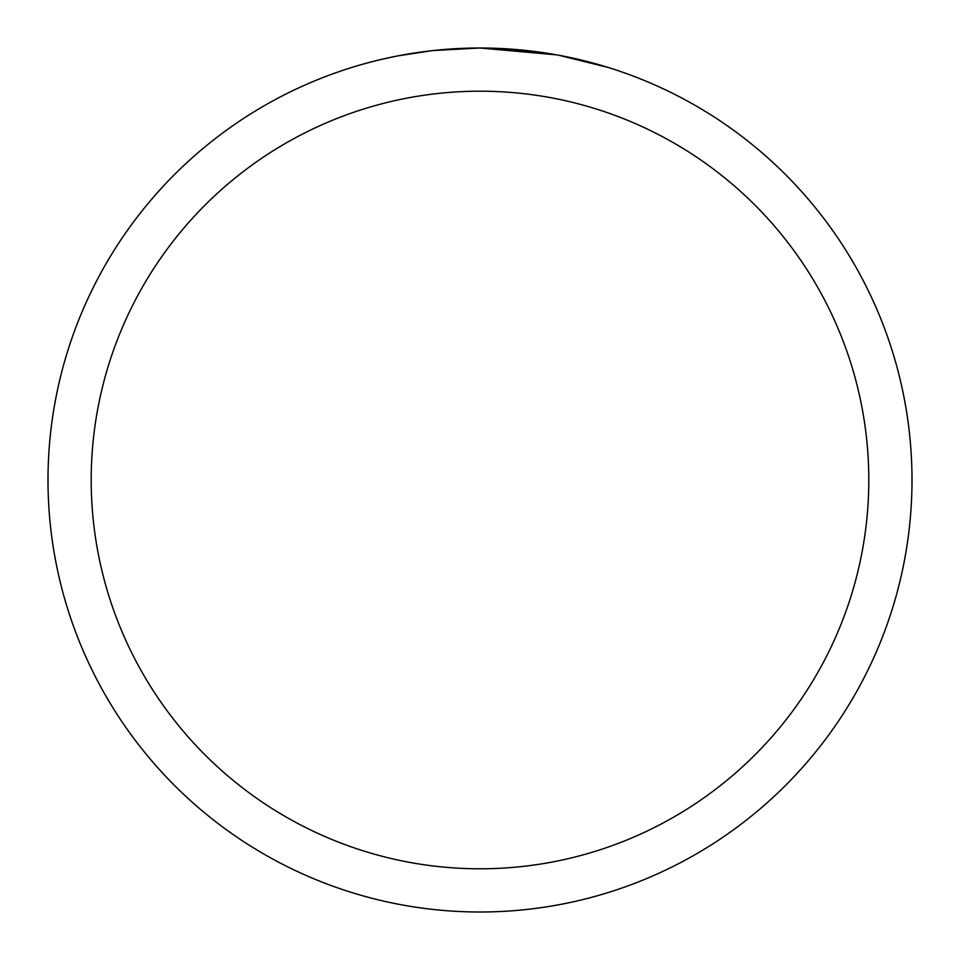 <?xml version="1.0" encoding="UTF-8"?>
<svg xmlns="http://www.w3.org/2000/svg" width="960" height="960" viewBox="0 0 960 960"><rect width="100%" height="100%" fill="white"/><g stroke="black" fill="none" stroke-linecap="round" stroke-linejoin="round"><path stroke-width="1.44" d="M556.74 54.876L480 48L535.02 51.516M480 48A432 432 0 0 1 912 480A432 432 0 0 1 480 912A432 432 0 0 1 48 480A432 432 0 0 1 480 48L433.308 50.532L480 48M558.78 55.248L608.376 67.512M480 91.2A388.8 388.8 0 0 1 868.8 480A388.8 388.8 0 0 1 480 868.8A388.8 388.8 0 0 1 91.2 480A388.8 388.8 0 0 1 480 91.2M431.28 50.76L397.848 55.884M380.628 59.58L394.632 56.52"/></g></svg>
